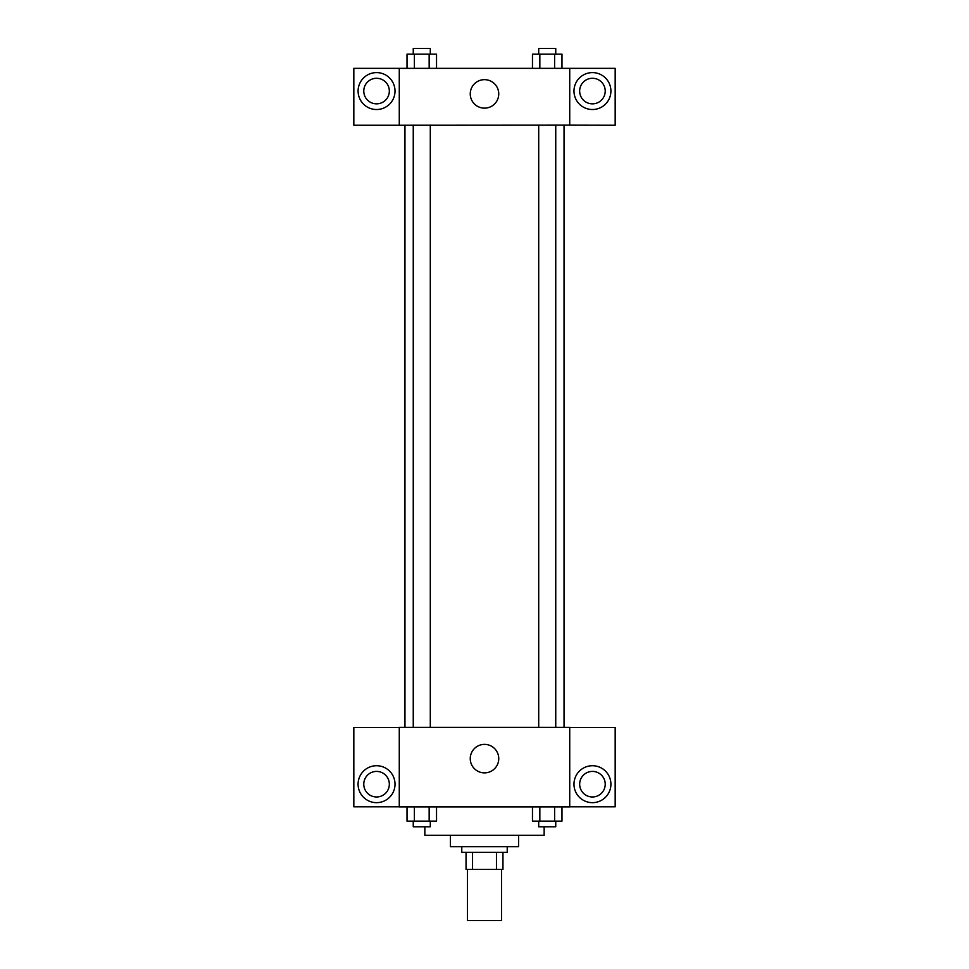 <?xml version="1.0" encoding="UTF-8"?>
<svg xmlns="http://www.w3.org/2000/svg" width="969" height="969" viewBox="0 0 969 969"><rect width="100%" height="100%" fill="white"/><g stroke="black" fill="none" stroke-linecap="round" stroke-linejoin="round"><path stroke-width="1.45" d="M467.458 869.423L467.458 920.55L501.542 920.55L501.542 869.423M496.455 852.369L496.455 869.423L466.041 869.423L466.041 852.369M496.455 869.423L502.959 869.423L502.959 852.369L502.959 869.423M507.223 846.688L507.223 852.369L461.777 852.369L461.777 846.688M472.545 852.369L472.545 869.423M518.585 835.326L518.585 846.688L450.415 846.688L450.415 835.326M544.154 826.811L544.154 835.326L424.846 835.326L424.846 826.811M569.724 806.923L399.276 806.923L399.276 727.38L569.724 727.38L569.724 806.923M376.553 802.659A18.459 18.459 0 0 1 360.565 774.958A18.459 18.459 0 0 1 392.542 774.958A18.459 18.459 0 0 1 376.553 802.659M399.276 806.826L353.83 806.826L353.83 727.477L399.276 727.477M363.775 784.2A12.779 12.779 0 0 1 376.553 771.409A12.779 12.779 0 0 1 389.332 784.2A12.779 12.779 0 0 1 376.553 796.978A12.779 12.779 0 0 1 363.775 784.2M484.5 772.874A14.244 14.244 0 0 1 472.157 751.508A14.244 14.244 0 0 1 496.843 751.508A14.244 14.244 0 0 1 484.5 772.874M592.447 802.659A18.459 18.459 0 0 1 576.458 774.958A18.459 18.459 0 0 1 608.435 774.958A18.459 18.459 0 0 1 592.447 802.659M569.724 806.826L615.17 806.826L615.17 727.477L569.724 727.477M579.668 784.2A12.779 12.779 0 0 1 592.447 771.409A12.779 12.779 0 0 1 605.225 784.2A12.779 12.779 0 0 1 592.447 796.978A12.779 12.779 0 0 1 579.668 784.2M564.043 125.146L564.043 727.38M538.703 727.38L538.703 125.146M430.297 125.146L430.297 727.38M569.724 125.146L615.17 125.243L615.17 68.339L569.724 68.339L569.724 125.146L399.276 125.243L353.83 125.243L353.83 68.339L399.276 68.339L399.276 125.146M389.332 91.062A12.779 12.779 0 0 1 376.553 103.84A12.779 12.779 0 0 1 363.775 91.062A12.779 12.779 0 0 1 376.553 78.283A12.779 12.779 0 0 1 389.332 91.062M376.553 109.521A18.459 18.459 0 0 1 360.565 81.832A18.459 18.459 0 0 1 392.542 81.832A18.459 18.459 0 0 1 376.553 109.521M605.225 91.062A12.779 12.779 0 0 1 586.051 102.133A12.779 12.779 0 0 1 586.051 79.991A12.779 12.779 0 0 1 605.225 91.062M592.447 109.521A18.459 18.459 0 0 1 576.458 81.832A18.459 18.459 0 0 1 608.435 81.832A18.459 18.459 0 0 1 592.447 109.521M569.724 68.339L399.276 68.339M470.256 93.896A14.244 14.244 0 0 1 491.622 81.566A14.244 14.244 0 0 1 491.622 106.239A14.244 14.244 0 0 1 470.256 93.896M561.984 68.339L561.984 54.131L532.466 54.131L532.466 68.339M554.607 54.131L554.607 68.339M539.842 54.131L539.842 68.339M538.703 54.131L538.703 48.45L555.746 48.45L555.746 54.131M436.534 68.339L436.534 54.131L407.016 54.131L407.016 68.339M429.158 54.131L429.158 68.339M414.393 54.131L414.393 68.339M413.254 54.131L413.254 48.45L430.297 48.45L430.297 54.131M561.984 806.923L561.984 821.131L532.466 821.131L532.466 806.923M554.607 806.923L554.607 821.131M539.842 806.923L539.842 821.131M555.746 821.131L555.746 826.811L538.703 826.811L538.703 821.131M436.534 806.923L436.534 821.131L407.016 821.131L407.016 806.923M429.158 806.923L429.158 821.131M414.393 806.923L414.393 821.131M430.297 821.131L430.297 826.811L413.254 826.811L413.254 821.131M404.957 125.146L404.957 727.38M555.746 727.38L555.746 125.146M413.254 125.146L413.254 727.38"/></g></svg>
